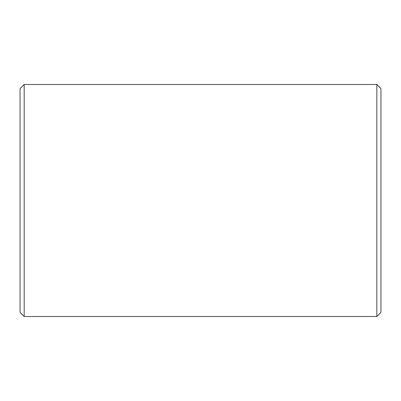 <?xml version="1.0" encoding="UTF-8"?>
<svg xmlns="http://www.w3.org/2000/svg" width="401" height="401" viewBox="0 0 401 401"><rect width="100%" height="100%" fill="white"/><g stroke="black" fill="none" stroke-linecap="round" stroke-linejoin="round"><path stroke-width="0.6" d="M20.05 312.379L20.05 88.621L24.175 84.496L24.175 316.504L20.05 312.379M376.825 84.496L380.95 88.621L380.95 312.379L376.825 316.504L376.825 84.496L24.175 84.496M376.825 316.504L24.175 316.504"/></g></svg>
